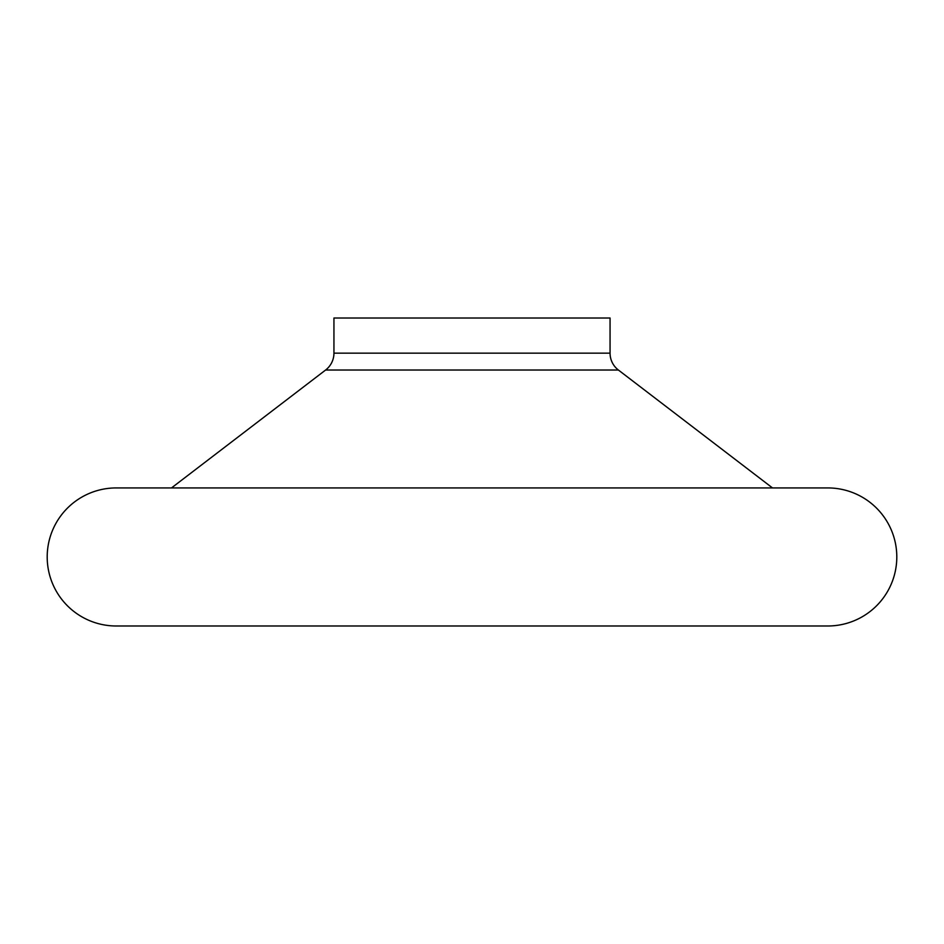 <?xml version="1.0" encoding="UTF-8"?>
<svg xmlns="http://www.w3.org/2000/svg" width="944" height="944" viewBox="0 0 944 944"><rect width="100%" height="100%" fill="white"/><g stroke="black" fill="none" stroke-linecap="round" stroke-linejoin="round"><path stroke-width="1.42" d="M47.2 556.96A69.03 69.03 0 0 1 116.23 487.93L827.77 487.93A69.03 69.03 0 0 1 896.8 556.96A69.03 69.03 0 0 1 827.77 625.99L116.23 625.99A69.03 69.03 0 0 1 47.2 556.96M325.609 370.024L618.391 370.024A21.24 21.24 0 0 1 610.06 353.162L333.94 353.162A21.24 21.24 0 0 1 325.609 370.024L171.501 487.93M610.06 353.162L610.06 318.01L333.94 318.01L333.94 353.162M618.391 370.024L772.499 487.93"/></g></svg>
